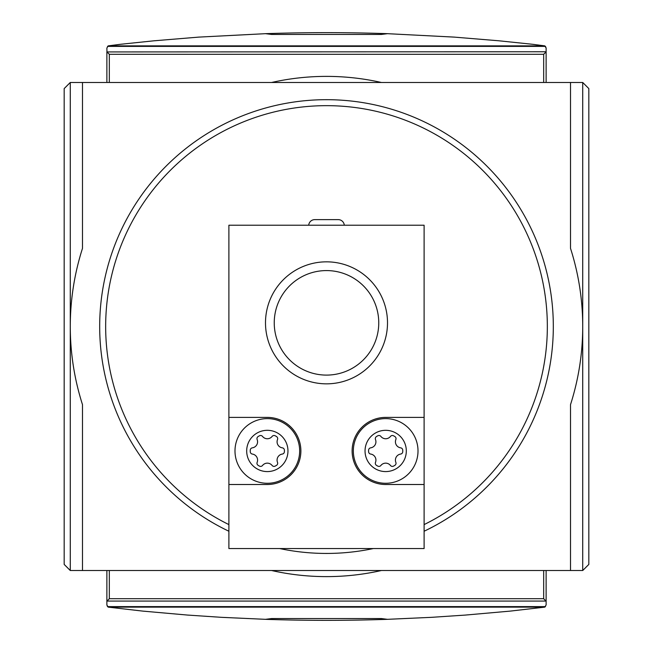 <?xml version="1.0" encoding="UTF-8"?>
<svg xmlns="http://www.w3.org/2000/svg" width="653" height="653" viewBox="0 0 653 653"><rect width="100%" height="100%" fill="white"/><g stroke="black" fill="none" stroke-linecap="round" stroke-linejoin="round"><path stroke-width="0.98" d="M424.107 531.24A226.82 226.82 0 0 0 504.018 185.313A226.82 226.82 0 0 0 148.982 185.313A226.82 226.82 0 0 0 228.893 531.24M387.507 33.67L381.401 34.438L271.599 34.438L265.493 33.67L271.599 33.474A1830.155 1830.155 0 0 1 381.401 33.474L387.507 33.67M381.401 618.562L271.599 618.562L265.493 619.33L271.599 619.526A1830.155 1830.155 0 0 0 381.401 619.526L387.507 619.33L381.401 618.562L381.401 619.526M266.359 619.362L221.31 617.322L187.566 615.069L142.648 611.094L108.194 607.127L106.88 604.964L106.88 570.518M543.68 570.518L543.68 598.711L546.12 601.242L546.12 604.964L544.806 607.127L510.352 611.094L465.434 615.069L431.69 617.322L386.641 619.362M82.482 82.482L82.482 248.377A256.221 256.221 0 0 0 82.482 404.623L82.482 570.518L570.518 570.518L570.518 404.623A256.221 256.221 0 0 0 570.518 248.377L570.518 82.482L70.279 82.482L64.174 88.579L64.174 564.421L70.279 570.518L70.279 82.482M373.312 548.561A226.942 226.942 0 0 1 279.688 548.561M344.294 225.228A6.097 6.097 0 0 0 338.213 219.62L314.787 219.62A6.097 6.097 0 0 0 308.706 225.228M381.401 570.518A250.123 250.123 0 0 1 271.599 570.518M546.12 82.482L546.12 51.758L106.961 51.93L106.88 48.036L108.194 45.873L120.225 44.314L153.871 40.812L198.806 37.107L266.359 33.638M543.68 82.482L543.68 54.289L546.039 51.93M546.12 601.242L546.12 570.518M582.721 82.482L582.721 570.518L588.826 564.421L588.826 88.579L582.721 82.482L570.518 82.482M106.88 82.482L106.88 51.758M386.641 33.638L454.194 37.107L499.129 40.812L532.775 44.314L544.806 45.873L546.12 48.036L546.12 51.758M544.806 45.873L108.194 45.873M546.12 48.036L545.475 46.387L107.525 46.387M106.961 51.93L109.32 54.289L543.68 54.289M106.88 601.242L109.32 598.711L109.32 570.518M545.475 606.613L107.525 606.613L106.88 604.964M544.806 607.127L108.194 607.127M271.599 82.482A250.123 250.123 0 0 1 381.401 82.482M82.482 570.518L70.279 570.518M582.721 570.518L570.518 570.518M284.39 450.137A2.441 2.441 0 0 0 282.3 447.836A6.097 6.097 0 0 1 277.509 439.542A2.441 2.441 0 0 0 276.562 436.579A17.084 17.084 0 0 0 275.15 435.763A2.441 2.441 0 0 0 272.113 436.424A6.097 6.097 0 0 1 262.53 436.424A2.441 2.441 0 0 0 259.502 435.763A17.084 17.084 0 0 0 258.09 436.579A2.441 2.441 0 0 0 257.143 439.542A6.097 6.097 0 0 1 252.352 447.836A2.441 2.441 0 0 0 250.262 450.137A17.084 17.084 0 0 0 250.262 451.762A2.441 2.441 0 0 0 252.352 454.064A6.097 6.097 0 0 1 257.143 462.365A2.441 2.441 0 0 0 258.09 465.32A17.084 17.084 0 0 0 259.502 466.136A2.441 2.441 0 0 0 262.53 465.475A6.097 6.097 0 0 1 272.113 465.475A2.441 2.441 0 0 0 275.15 466.136A17.084 17.084 0 0 0 276.562 465.32A2.441 2.441 0 0 0 277.509 462.365A6.097 6.097 0 0 1 282.3 454.064A2.441 2.441 0 0 0 284.39 451.762A17.084 17.084 0 0 0 284.39 450.137M274.244 322.843A52.256 52.256 0 0 0 326.5 375.1A52.256 52.256 0 0 0 378.756 322.843A52.256 52.256 0 0 0 326.5 270.579A52.256 52.256 0 0 0 274.244 322.843M265.493 322.843A61.007 61.007 0 0 1 326.5 261.837A61.007 61.007 0 0 1 387.507 322.843A61.007 61.007 0 0 1 326.5 383.842A61.007 61.007 0 0 1 265.493 322.843M424.107 417.398L385.678 417.398A33.556 33.556 0 0 0 352.122 450.954A33.556 33.556 0 0 0 385.678 484.502L424.107 484.502L424.107 225.228L228.893 225.228L228.893 484.502L267.322 484.502A33.556 33.556 0 0 0 300.878 450.954A33.556 33.556 0 0 0 267.322 417.398L228.893 417.398M406.313 450.954A20.635 20.635 0 0 1 375.361 468.821A20.635 20.635 0 0 1 375.361 433.078A20.635 20.635 0 0 1 406.313 450.954M380.887 436.424A6.097 6.097 0 0 0 390.47 436.424A2.441 2.441 0 0 1 393.498 435.763A17.084 17.084 0 0 1 394.91 436.579A2.441 2.441 0 0 1 395.857 439.542A6.097 6.097 0 0 0 400.648 447.836A2.441 2.441 0 0 1 402.738 450.137A17.084 17.084 0 0 1 402.738 451.762A2.441 2.441 0 0 1 400.648 454.064A6.097 6.097 0 0 0 395.857 462.365A2.441 2.441 0 0 1 394.91 465.32A17.084 17.084 0 0 1 393.498 466.136A2.441 2.441 0 0 1 390.47 465.475A6.097 6.097 0 0 0 380.887 465.475A2.441 2.441 0 0 1 377.85 466.136A17.084 17.084 0 0 1 376.438 465.32A2.441 2.441 0 0 1 375.491 462.365A6.097 6.097 0 0 0 370.7 454.064A2.441 2.441 0 0 1 368.61 451.762A17.084 17.084 0 0 1 368.61 450.137A2.441 2.441 0 0 1 370.7 447.836A6.097 6.097 0 0 0 375.491 439.542A2.441 2.441 0 0 1 376.438 436.579A17.084 17.084 0 0 1 377.85 435.763A2.441 2.441 0 0 1 380.887 436.424M418.01 450.954A32.332 32.332 0 0 1 369.508 478.951A32.332 32.332 0 0 1 369.508 422.948A32.332 32.332 0 0 1 418.01 450.954M287.965 450.954A20.635 20.635 0 0 1 257.004 468.821A20.635 20.635 0 0 1 257.004 433.078A20.635 20.635 0 0 1 287.965 450.954M299.662 450.954A32.332 32.332 0 0 1 251.16 478.951A32.332 32.332 0 0 1 251.16 422.948A32.332 32.332 0 0 1 299.662 450.954M228.893 484.502L228.893 548.561L424.107 548.561L424.107 484.502M228.893 524.596A220.836 220.836 0 0 1 154.255 188.293A220.836 220.836 0 0 1 498.745 188.293A220.836 220.836 0 0 1 424.107 524.596M381.401 33.474L381.401 34.438M271.599 33.474L271.599 34.438M271.599 619.526L271.599 618.562M543.68 598.711L109.32 598.711M546.039 601.07L106.961 601.07M109.32 82.482L109.32 54.289"/></g></svg>
